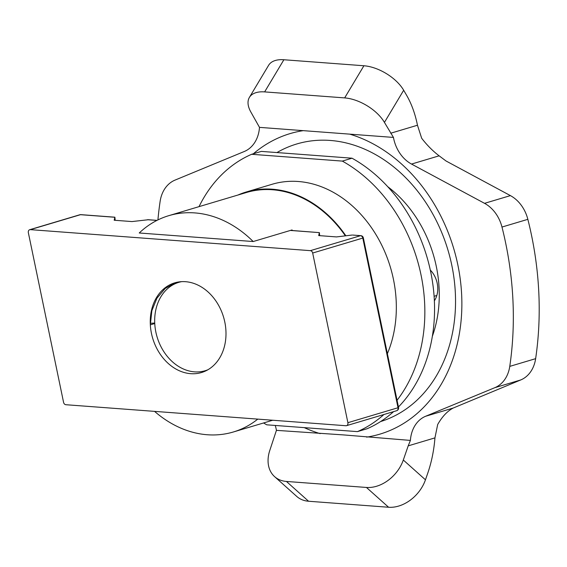 <?xml version="1.0" encoding="UTF-8"?>
<svg xmlns="http://www.w3.org/2000/svg" width="567" height="567" viewBox="0 0 567 567"><rect width="100%" height="100%" fill="white"/><g stroke="black" fill="none" stroke-linecap="round" stroke-linejoin="round"><path stroke-width="0.85" d="M207.883 369.769A46.118 36.437 73.4 0 1 194.538 371.853A46.118 36.437 -106.6 0 1 155.252 328.605A46.118 36.437 -106.6 0 1 181.596 281.657M484.544 203.333L510.413 195.615A33.035 26.103 73.4 0 1 527.849 219.33A298.093 235.532 -106.6 0 1 535.638 358.663A33.035 26.103 73.4 0 1 520.726 379.954L453.231 408.027C447.384 411.082 442.203 416.575 437.681 424.506L434.946 437.88L408.205 445.86L410.402 440.41A33.035 26.103 73.4 0 1 425.619 416.263L494.849 387.672A33.035 26.103 -106.6 0 0 509.768 366.381A298.093 235.532 73.4 0 0 501.979 227.048A33.035 26.103 -106.6 0 0 484.544 203.333L411.522 164.061A33.035 26.103 73.4 0 1 393.455 137.42L384.433 122.401A33.035 17.371 -149.1 0 0 344.665 97.9L264.64 91.897A33.035 17.371 -149.1 0 0 249.388 97.418A33.035 17.371 -149.1 0 0 251.061 112.386L259.488 127.362A33.035 26.103 73.4 0 1 244.264 151.509L175.04 180.1A33.035 26.103 -106.6 0 0 160.121 201.391A298.093 235.532 73.4 0 0 157.924 219.911M393.455 137.42L259.488 127.362M249.388 97.418L268.63 65.276A33.035 17.371 30.9 0 1 283.883 59.748L264.64 91.897M410.402 440.41L343.574 434.917L276.427 430.353L269.935 450.007A33.035 24.395 -48.2 0 0 274.591 476.634A33.035 24.395 -48.2 0 0 286.42 481.447L308.568 501.242A33.035 24.395 131.8 0 1 296.747 496.437L274.591 476.634M275.25 425.448A33.035 26.103 73.4 0 1 276.427 430.353M430.31 270.055A22.021 17.4 73.4 0 1 434.372 300.808M510.413 195.615L446.023 160.985L439.134 155.826C432.855 151.07 427.036 145.216 421.678 138.263L417.468 125.236A88.098 51.696 94.3 0 0 406.589 95.256L403.676 90.252A33.035 17.371 30.9 0 0 363.908 65.758L283.883 59.748M308.568 501.242L388.593 507.252A33.035 24.395 131.8 0 0 425.456 479.81L427.724 473.268A88.098 51.696 94.3 0 0 434.946 437.88M408.205 445.86L403.307 460.014A33.035 24.395 -48.2 0 1 366.445 487.457L286.42 481.447M393.604 411.621A148.66 117.461 -106.6 0 1 367.147 428.723L357.444 431.622L266.766 424.818A148.66 117.461 -106.6 0 1 263.563 422.968M398.445 406.964A148.66 117.461 -106.6 0 0 352.022 158.2L261.344 151.396L251.642 154.288A148.66 117.461 -106.6 0 0 199.024 206.65M251.642 154.288L342.319 161.099A148.66 117.461 -106.6 0 1 397.056 400.281M357.444 431.622A148.66 117.461 -106.6 0 0 383.902 414.512M345.87 235.794A113.421 89.621 -106.6 0 0 246.248 191.986L272.117 184.268A113.421 89.621 73.4 0 1 372.136 228.65A113.421 89.621 73.4 0 1 387.381 353.68M352.022 158.2L342.319 161.099M292.579 230.542A112.876 89.182 -106.6 0 0 292.005 229.961L253.194 241.535A112.876 89.182 -106.6 0 0 168.789 215.666A112.876 89.182 -106.6 0 0 139.241 232.987L253.194 241.535M154.557 411.373A112.876 89.182 -106.6 0 0 233.328 431.99A112.876 89.182 -106.6 0 0 257.779 419.119M168.789 215.666L246.404 192.511A112.876 89.182 73.4 0 1 345.367 235.851M246.248 191.986A113.421 89.621 -106.6 0 0 237.956 195.034M148.441 219.72L131.962 221.569L114.18 220.237L114.853 217.267L80.486 214.687A2.75 1.616 -85.7 0 1 80.84 214.645A2.75 2.75 0 0 0 79.848 214.751A2.75 2.176 73.4 0 1 80.486 214.687L30.356 229.642A2.75 2.176 -106.6 0 0 29.718 229.706A2.75 2.176 -106.6 0 0 28.35 232.683L63.568 402.343A2.75 2.176 -106.6 0 0 65.878 404.718L345.884 425.732A2.75 2.176 -106.6 0 0 346.522 425.668A2.75 2.176 -106.6 0 0 347.89 422.691L312.672 253.031A2.75 2.176 -106.6 0 0 310.369 250.657L360.492 235.702A2.75 2.176 73.4 0 1 362.802 238.076L363.341 237.849A2.75 2.75 0 0 0 360.853 235.666A2.75 1.616 94.3 0 0 360.492 235.702L352.95 235.071M30.356 229.642L310.369 250.657M154.756 323.53L150.333 324.848A46.799 36.975 73.4 0 1 174.742 282.841A46.799 36.975 73.4 0 1 225.914 330.526A46.799 36.975 73.4 0 1 201.498 372.533A46.799 36.975 73.4 0 1 150.333 324.848L151.857 310.702L156.939 298.185L165.146 288.497L175.713 282.572M154.727 323.041L150.319 323.303M115.193 220.315L114.888 217.196L80.84 214.645M319.703 235.659L319.363 232.619L318.689 235.581L336.472 236.921L351.965 235.064M398.558 407.517L398.02 407.737A2.75 2.176 73.4 0 1 396.652 410.714A2.75 2.75 0 0 0 398.558 407.517L363.341 237.849M290.566 230.386L319.363 232.619L290.389 230.443M320.178 433.635A156.832 123.918 73.4 0 1 304.245 427.624M253.357 153.777A156.832 123.918 73.4 0 1 303.253 130.644M349.711 134.138A156.832 123.918 73.4 0 1 461.581 293.401A156.832 123.918 73.4 0 1 366.636 437.129M276.937 152.566A144.982 114.555 73.4 0 1 330.242 140.446A144.982 114.555 73.4 0 1 452.749 270.197A144.982 114.555 73.4 0 1 380.592 421.564M387.736 186.692A114.527 90.486 73.4 0 1 432.359 336.266M425.456 479.81L403.307 460.014M388.593 507.252L366.445 487.457M520.726 379.954L494.849 387.672M535.638 358.663L509.768 366.381M501.979 227.048L527.849 219.33M439.134 155.826L411.522 164.061M417.468 125.236L390.727 133.217M384.433 122.401L403.676 90.252M344.665 97.9L363.908 65.758M453.231 408.027L425.619 416.263M312.672 253.031L362.802 238.076L398.02 407.737L347.89 422.691M147.455 219.713L156.903 220.421M434.109 296.286L436.824 295.478M272.706 420.239L233.328 431.99M352.646 235.05L360.853 235.666M396.652 410.714L346.522 425.668M79.848 214.751L29.718 229.706M148.136 219.698L157.016 220.365"/></g></svg>
